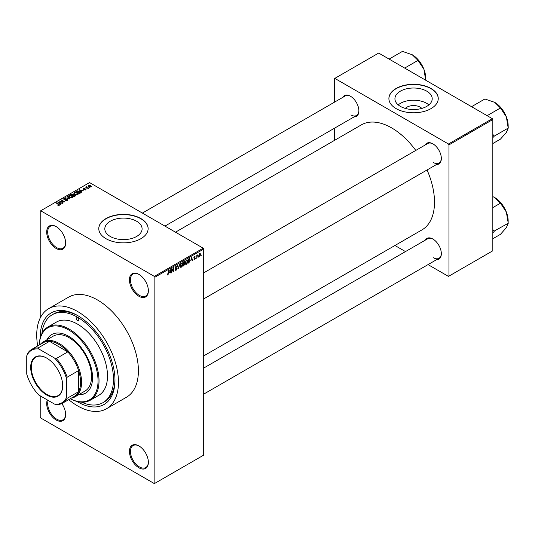 <?xml version="1.0" encoding="UTF-8"?>
<svg xmlns="http://www.w3.org/2000/svg" width="535" height="535" viewBox="0 0 535 535"><rect width="100%" height="100%" fill="white"/><g stroke="black" fill="none" stroke-linecap="round" stroke-linejoin="round"><path stroke-width="0.8" d="M138.906 296.256A13.395 7.731 60 0 1 129.437 279.852A13.395 7.731 60 0 1 138.906 274.381L138.906 274.381A13.395 7.731 60 0 1 148.376 290.786A13.395 7.731 60 0 1 138.906 296.256M139.16 274.529A12.686 7.323 -120 0 0 133.061 274.04A12.686 7.323 -120 0 0 131.115 284.205A12.686 7.323 -120 0 0 139.408 295.387A12.686 7.323 -120 0 0 145.747 296.015A12.686 7.323 -120 0 0 148.376 290.492M138.906 467.784A13.395 7.731 60 0 1 129.437 451.38A13.395 7.731 60 0 1 138.906 445.909L138.906 445.909A13.395 7.731 60 0 1 148.376 462.314A13.395 7.731 60 0 1 138.906 467.784M139.16 446.056A12.686 7.323 -120 0 0 133.061 445.568A12.686 7.323 -120 0 0 131.115 455.733A12.686 7.323 -120 0 0 139.408 466.915A12.686 7.323 -120 0 0 145.747 467.543A12.686 7.323 -120 0 0 148.376 462.019M61.826 403.577A13.395 7.731 60 0 1 65.631 414.538A13.395 7.731 60 0 1 56.162 420.008A13.395 7.731 60 0 1 47.354 399.959M48.197 400.447A12.686 7.323 -120 0 0 56.656 419.146A12.686 7.323 -120 0 0 63.003 419.774A12.686 7.323 -120 0 0 65.631 414.244M56.162 248.481A13.395 7.731 60 0 1 46.692 232.076A13.395 7.731 60 0 1 56.162 226.606L56.162 226.606A13.395 7.731 60 0 1 65.631 243.01A13.395 7.731 60 0 1 56.162 248.481M56.416 226.76A12.686 7.323 -120 0 0 50.317 226.265A12.686 7.323 -120 0 0 48.371 236.437A12.686 7.323 -120 0 0 56.656 247.618A12.686 7.323 -120 0 0 63.003 248.247A12.686 7.323 -120 0 0 65.631 242.716M405.316 108.418A9.362 5.403 180 0 1 420.189 107.147A9.362 5.403 180 0 1 421.821 108.418M426.749 91.157A18.638 10.76 0 0 0 406.439 88.83A18.638 10.76 0 0 0 394.93 98.768A18.638 10.76 0 0 0 400.387 106.378A18.638 10.76 0 0 0 420.704 108.712A18.638 10.76 0 0 0 432.206 98.768A18.638 10.76 0 0 0 426.749 91.157M428.923 104.873A18.638 10.76 0 0 0 426.749 103.362A18.638 10.76 0 0 0 398.214 104.873M431.016 88.469A24.67 14.244 0 0 0 404.126 85.379A24.67 14.244 0 0 0 388.898 98.54A24.67 14.244 0 0 0 396.121 108.612A24.67 14.244 0 0 0 423.011 111.701A24.67 14.244 0 0 0 438.245 98.54A24.67 14.244 0 0 0 431.016 88.469M438.239 98.654A24.67 14.244 0 0 0 431.016 88.696A24.67 14.244 0 0 0 404.219 85.587A24.67 14.244 0 0 0 388.898 98.654M110.277 236.463A18.638 10.76 180 0 1 104.813 228.853A18.638 10.76 180 0 1 116.322 218.909A18.638 10.76 180 0 1 136.632 221.243A18.638 10.76 180 0 1 142.096 228.853A18.638 10.76 180 0 1 130.587 238.791A18.638 10.76 180 0 1 110.277 236.463M140.899 218.547A24.67 14.244 0 0 0 114.015 215.458A24.67 14.244 0 0 0 98.781 228.619A24.67 14.244 0 0 0 106.01 238.697A24.67 14.244 0 0 0 132.894 241.78A24.67 14.244 0 0 0 148.128 228.619A24.67 14.244 0 0 0 140.899 218.547M148.128 228.739A24.67 14.244 0 0 0 140.899 218.782A24.67 14.244 0 0 0 114.102 215.672A24.67 14.244 0 0 0 98.781 228.739M425.198 144.998A11.984 6.922 60 0 1 432.862 143.808L432.862 143.808A11.984 6.922 60 0 1 441.335 158.487A11.984 6.922 60 0 1 436.473 164.533M433.116 143.962A11.282 6.514 -120 0 0 427.719 143.54L203.708 272.87M342.748 97.397A11.984 6.922 60 0 1 350.412 96.206L350.412 96.206A11.984 6.922 60 0 1 358.885 110.885A11.984 6.922 60 0 1 354.03 116.931M350.666 96.36A11.282 6.514 -120 0 0 345.269 95.939L142.384 213.07M425.198 240.202A11.984 6.922 60 0 1 432.862 239.011L432.862 239.011A11.984 6.922 60 0 1 441.335 253.69A11.984 6.922 60 0 1 436.473 259.736M433.116 239.165A11.282 6.514 -120 0 0 427.719 238.744L203.708 368.073M40.219 338.033A52.871 30.528 60 0 1 77.595 315.536A52.871 30.528 60 0 1 114.978 380.291A52.871 30.528 60 0 1 77.595 401.879A52.871 30.528 60 0 1 76.806 401.41M78.351 315.984A50.758 29.305 -120 0 0 53.714 313.885L52.216 314.747A50.758 29.305 -120 0 0 41.924 333.526M68.714 399.652A57.807 33.377 -120 0 0 77.595 405.904A57.807 33.377 -120 0 0 106.498 408.767A57.807 33.377 -120 0 0 115.359 362.449A57.807 33.377 -120 0 0 77.595 311.504A57.807 33.377 -120 0 0 48.692 308.641A57.807 33.377 -120 0 0 37.697 345.924M106.498 408.767L126.434 397.258A57.807 33.377 -120 0 0 135.295 350.933A57.807 33.377 -120 0 0 97.537 299.995A57.807 33.377 -120 0 0 68.634 297.132L48.692 308.641M203.708 355.902L421.948 229.903A60.629 35.002 -120 0 0 427.057 169.969M415.782 150.429A60.629 35.002 -120 0 0 391.633 127.892A60.629 35.002 -120 0 0 361.326 124.889L175.487 232.183M198.365 256.746L198.044 257.509L198.365 256.746M197.094 256.539L196.78 258.238L196.78 255.309L197.094 255.121L197.094 255.59L197.776 254.834L197.094 256.539L196.78 256.352M196.184 258.004L195.87 258.759L196.184 258.004M194.553 257.683L195.369 258.158L194.606 259.542L193.83 259.047L194.626 259.114L195.054 258.412L193.877 257.763L194.593 256.519L195.328 256.927L194.6 256.927L194.192 257.522L195.369 258.158L194.66 257.663M193.837 259.1L194.606 259.542L193.83 259.047M194.145 258.813L194.626 259.114M194.66 258.211L193.877 257.763L194.66 258.211M194.593 256.519L195.328 256.927L194.6 256.512M195.007 257.168L194.292 256.746M193.931 257.375L194.299 257.709M190.948 260.398L191.637 257.174L192.653 260.619L192.319 260.812L192.045 259.763L190.701 260.257M186.354 264.31L185.444 264.203L185.13 262.999L186.354 260.171L187.083 260.11L187.578 261.541L187.263 263.166L186.354 264.31L185.19 263.635M181.144 267.319L180.235 267.212L179.921 266.009L181.144 263.18L181.873 263.12L182.368 264.551L182.054 266.176L181.144 267.319L179.981 266.644M167.268 274.575L167.916 274.95L167.422 274.957L167.228 274.094L167.549 273.86L167.93 274.475L168.271 273.974L168.632 270.456L168.632 273.191L167.916 274.95L167.422 274.957M167.549 273.86L167.93 274.475M154.361 276.394L203.213 248.193L203.708 249.056L203.708 455.118L154.856 483.319L154.856 277.257L154.361 276.394L40.707 210.777L40.212 211.064L40.212 318.037M203.708 249.056L154.856 277.257M169.562 272.75L170.25 269.526L171.26 272.97L170.932 273.158L170.658 272.114L169.307 272.603M171.942 269.352L171.628 272.756L171.628 268.73L171.962 268.537L173.3 270.991L173.621 267.58L173.621 271.606L173.28 271.807L171.628 269.165M176.838 268.644L175.206 267.714L176.109 266.089L177.065 266.744L176.115 266.557L175.62 267.895L176.67 267.767L177.152 268.45L176.169 270.188L175.447 270.289L175.112 269.433L176.196 269.7L176.838 268.644L175.46 268.336M175.433 269.199L176.196 269.7M176.109 266.089L176.771 266.002M176.744 266.978L175.768 266.35M175.647 267.915L176.122 267.881M176.67 267.767L177.152 268.45L176.149 267.868M179.707 264.063L178.402 268.844L177.459 265.36L177.787 265.173L178.536 268.296L179.707 264.063M183.806 261.695L184.675 262.21L184.334 263.247L184.769 263.989L183.799 265.728L182.816 266.296L182.816 262.27L184.421 261.582M184.12 263.126L184.515 263.294M189.423 258.532L190.159 260.023L188.962 262.752L188.032 263.287L188.032 259.261L189.711 258.579M198.859 256.118L199.702 256.606L198.813 255.596L199.702 253.57L200.585 254.546L199.702 256.606L199.167 256.653M199.702 253.57L200.237 253.516M201.354 255.021L201.033 255.777L201.354 255.021M40.212 395.833L40.212 417.126L40.707 417.995L154.361 483.607L154.856 483.319M89.693 187.678L88.877 187.571L89.693 187.678M87.519 188.935L86.703 188.828L87.519 188.935M82.009 192.112L81.674 192.306L79.147 189.738L83.982 190.975L82.337 190.721L81.24 191.356L82.009 192.112M78.103 194.265L78.103 193.804L77.729 194.633L76.271 194.847L74.766 194.332L73.73 193.162L74.151 192.567L77.167 192.901L78.15 194.044M72.894 197.275L72.894 196.813L72.519 197.642L71.061 197.856L69.55 197.341L68.52 196.171L68.941 195.576L71.957 195.904L72.941 197.054M67.544 200.518L65.317 200.444L67.163 200.264L67.209 199.548L63.959 199.555L63.906 198.485L65.905 198.532L64.32 198.712L64.287 199.381L64.742 199.528L67.517 199.361L67.985 199.963L67.544 200.518M67.163 200.685L67.209 199.548M63.511 198.987L63.906 198.485L63.906 199.522M64.32 198.712L64.287 199.702M60.615 204.464L60.281 204.658L57.76 202.083L62.595 203.32L60.943 203.073L59.846 203.701L60.615 204.464M203.213 248.193L89.559 182.575L40.707 210.777M58.549 205.427L57.519 205.045L58.977 204.684L56.162 203.006L58.843 204.189L59.291 205.279L58.549 205.427M58.903 205.42L58.977 204.684M59.572 204.912L59.291 205.279M63.277 202.932L59.465 201.1L63.946 201.742L61.465 199.95L64.949 201.962L60.482 201.314L63.277 202.932M70.045 199.02L65.303 197.729L69.463 198.886L67.216 196.626L67.55 196.432L70.045 199.02M75.134 196.084L74.151 196.653L70.66 194.633L71.65 194.065L73.395 194.071L73.783 194.686L75.074 194.934L75.596 195.563L75.134 196.084M73.389 194.579L73.389 195.208L73.395 194.071L73.783 195.007M80.29 193.102L79.361 193.643L75.87 191.624L77.328 190.861L79.728 191.396L80.778 192.526L80.29 193.102M85.981 189.871L84.39 189.845L85.64 189.651L85.674 189.176L83.346 189.196L83.34 188.36L84.797 188.353L83.614 188.982L85.928 188.955L85.928 189.898M85.64 190.012L85.674 189.176M83.346 189.196L83.34 188.36L83.34 189.189M83.714 188.567L83.614 189.31M88.422 188.407L85.573 187.13L86.295 187.176L86.657 186.601L86.65 187.317L88.422 188.407M86.295 187.544L86.222 187.083M86.657 186.601L86.65 187.752M91.077 186.929L88.877 186.682L88.449 185.411L90.622 185.645L91.077 186.929L91.391 186.488M88.135 185.852L88.449 185.411L88.449 186.387M81.567 402.186A50.758 29.305 -120 0 0 102.974 402.661L104.465 401.798A50.758 29.305 -120 0 0 114.971 379.415M492.327 118.683L492.829 119.546L448.959 144.871L448.464 144.009L492.327 118.683L378.673 53.065L334.308 78.678L334.308 102.265M334.308 128.313L334.308 140.484M448.959 144.871L448.959 276.107L448.464 276.394L428.04 264.604M405.476 251.584L394.937 245.498M448.959 276.107L492.829 250.781L492.829 119.546M448.464 144.009L334.81 78.391M433.357 162.513A11.282 6.514 -120 0 0 439.001 163.075A11.282 6.514 -120 0 0 441.328 158.193M350.913 114.918A11.282 6.514 -120 0 0 356.551 115.473A11.282 6.514 -120 0 0 358.885 110.591M433.357 257.723A11.282 6.514 -120 0 0 439.001 258.278A11.282 6.514 -120 0 0 441.328 253.396M57.793 205.193L57.793 204.838M56.476 203.193L56.476 202.825M58.094 202.424L58.094 201.889M59.846 204.209L59.846 203.701M58.83 202.651L59.545 203.407L60.428 202.899L58.315 202.183L58.83 203.173M59.545 203.909L59.545 203.407M58.315 202.651L58.315 202.183M60.428 203.367L60.428 202.899M59.806 201.294L59.806 200.906M61.465 200.311L61.465 199.95M60.482 201.682L60.482 201.314M65.584 200.578L65.584 200.237M66.206 199.495L66.206 199.16M67.517 200.531L67.517 199.361M67.55 196.96L67.55 196.432M68.941 196.92L68.941 195.576M71.957 196.298L71.957 195.904M72.111 197.81L71.63 196.084L70.707 195.703L69.349 195.81L69.028 196.994M69.349 195.81L69.878 197.161L72.111 197.408L72.419 196.96L72.419 197.696M69.878 197.509L69.878 197.161M71.65 194.539L71.65 194.065M75.067 195.482L75.074 194.934M71.389 194.686L72.426 195.288L73.322 194.733L73.134 194.285L71.937 194.372L71.389 195.054M72.426 195.656L72.426 195.288M73.322 195.242L73.134 194.285M72.834 195.522L74.057 196.231L75.02 195.629L74.76 195.121L73.462 195.161L72.834 195.89M74.057 196.599L74.057 196.231M75.02 196.151L74.76 195.121M74.733 196.312L74.733 195.843M74.151 193.911L74.151 192.567M77.167 193.289L77.167 192.901M77.321 194.8L76.839 193.075L75.916 192.7L74.566 192.801L74.245 193.984M74.566 192.801L75.087 194.158L77.321 194.399L77.635 193.951L77.635 194.686M75.087 194.506L75.087 194.158M77.328 191.262L77.328 190.861M79.728 191.777L79.728 191.396M76.599 191.677L79.274 193.222L80.13 192.139L77.682 191.135L76.599 192.045M79.274 193.59L79.274 193.222M79.842 193.362L80.13 192.139M79.481 190.072L79.481 189.544M81.24 191.864L81.24 191.356M80.217 190.299L80.939 191.055L81.822 190.547L79.702 189.838L80.217 190.821M80.939 191.557L80.939 191.055M79.702 190.299L79.702 189.838M81.822 191.022L81.822 190.547M87.018 189.009L87.018 188.641M85.888 187.31L85.888 186.942M87.111 188.012L87.111 187.651M89.198 187.752L89.198 187.39M90.622 186.04L90.622 185.645M90.723 187.069L90.328 185.846L88.803 185.625L88.629 186.521M88.803 185.625L89.191 186.501L90.896 186.454L90.896 187.016M89.191 186.849L89.191 186.501M170.812 272.71L171.26 272.97M170.25 271.88L170.658 272.114M169.963 270.87L169.669 272.215L170.551 271.706L170.11 270.028L169.702 270.723M172.624 270.596L173.3 270.991M172.965 271.232L173.621 271.606M175.126 269.587L176.169 270.188M176.022 266.142L177.065 266.744M178.289 268.423L178.71 268.67M178.202 268.102L178.536 268.296M182.027 264.35L182.368 264.551M181.913 263.882L181.144 263.655L180.235 265.835L181.138 266.845L182.047 264.718L181.913 263.882L180.797 263.447M179.954 266.517L181.138 266.845M183.799 261.702L184.675 262.21M183.752 263.401L184.769 263.989M183.137 262.558L183.137 263.762L184.361 262.458L182.816 262.371M184.361 262.458L183.278 262.003M183.137 264.23L183.137 265.641L184.448 264.176L182.816 264.049M183.351 263.635L184.448 264.176M187.237 261.341L187.578 261.541M187.123 260.879L186.361 260.645L185.444 262.825L186.354 263.835L187.257 261.709L187.123 260.879L186.006 260.438M185.17 263.508L186.354 263.835M188.554 262.518L188.962 262.752M188.347 259.549L188.347 262.632L189.718 261.254L189.845 260.197L189.363 259.04L188.032 259.361M188.501 258.987L188.909 259.221M188.882 258.766L189.517 259.08L188.929 258.739M192.199 260.358L192.653 260.619M191.637 259.528L192.045 259.763M191.349 258.525L191.055 259.87L191.938 259.355L191.497 257.676L191.095 258.378M193.891 257.569L194.974 258.191M197.275 255.075L197.683 255.309M196.78 255.683L197.154 255.904M200.237 254.346L200.585 254.546M199.535 253.684L200.023 253.964L199.134 255.409L199.709 256.178L200.264 254.754L199.388 253.817M198.826 255.89L199.709 256.178M77.595 320.719A1.766 1.016 -120 0 0 78.478 320.806A1.766 1.016 -120 0 0 78.745 319.388A1.766 1.016 -120 0 0 77.595 317.837A1.766 1.016 -120 0 0 76.712 317.75A1.766 1.016 -120 0 0 76.445 319.161A1.766 1.016 -120 0 0 77.595 320.719M78.598 394.756A33.839 19.534 -120 0 0 85.54 393.192A33.839 19.534 -120 0 0 90.729 366.074A33.839 19.534 -120 0 0 68.62 336.254A33.839 19.534 -120 0 0 51.701 334.582A33.839 19.534 -120 0 0 46.873 339.812M79.093 394.469A33.839 19.534 -120 0 0 85.787 393.044M70.279 398.749A41.59 24.015 -120 0 0 98.019 379.904A41.59 24.015 -120 0 0 68.62 329.928A41.59 24.015 -120 0 0 39.256 345.021M39.236 345.035A42.298 24.423 60 0 1 47.969 326.965A42.298 24.423 60 0 1 69.122 329.065A42.298 24.423 60 0 1 96.755 366.335A42.298 24.423 60 0 1 90.268 400.227A42.298 24.423 60 0 1 70.252 398.762M90.268 400.227L98.741 395.338A42.298 24.423 -120 0 0 105.228 361.446A42.298 24.423 -120 0 0 77.595 324.17A42.298 24.423 -120 0 0 56.449 322.077L47.969 326.965M102.974 402.661A50.758 29.305 -120 0 0 110.752 361.988A50.758 29.305 -120 0 0 77.595 317.262A50.758 29.305 -120 0 0 52.216 314.747M40.319 344.413A31.725 18.317 60 0 1 43.288 341.878L53.259 336.127A31.725 18.317 60 0 1 69.122 337.699A31.725 18.317 60 0 1 89.847 365.652A31.725 18.317 60 0 1 84.985 391.072L75.014 396.83A31.725 18.317 60 0 1 71.336 398.134M51.955 334.442A33.839 19.534 -120 0 0 47.374 339.524M487.124 115.68L500.466 107.983L506.351 116.864A19.073 11.014 -120 0 1 508.156 125.692L508.25 128.052L506.351 132.439L500.466 139.127L492.829 143.534M492.829 137.642L494.293 136.111L508.25 128.052M494.293 136.111L492.829 134.392M471.556 106.692L484.891 98.988L494.674 102.339A19.073 11.014 -120 0 1 506.351 116.864L508.156 127.811M494.674 102.339L500.466 107.983M494.2 136.238A21.895 12.639 -120 0 0 494.2 135.87M30.689 367.311A22.631 13.067 60 0 1 46.692 358.076A22.631 13.067 60 0 1 62.689 385.788A22.631 13.067 60 0 1 46.692 395.024A22.631 13.067 60 0 1 30.689 367.311M46.839 358.162A22.209 12.82 -120 0 0 35.885 357.146A22.209 12.82 -120 0 0 31.284 367.311A22.209 12.82 -120 0 0 40.981 389.661A22.209 12.82 -120 0 0 58.094 395.606A22.209 12.82 -120 0 0 62.689 385.615M43.288 341.878A31.725 18.317 60 0 1 67.738 350.378A31.725 18.317 60 0 1 81.581 382.304A31.725 18.317 60 0 1 75.014 396.83M66.628 397.144L67.129 398.321A31.017 17.909 60 0 1 62.695 403.122L74.164 396.502A31.017 17.909 -120 0 0 78.591 391.707A31.017 17.909 -120 0 0 80.584 382.304A31.017 17.909 -120 0 0 78.591 370.601A31.017 17.909 -120 0 0 67.791 351.896L49.514 341.343A31.017 17.909 -120 0 0 43.141 342.781L31.679 349.402A31.017 17.909 60 0 1 38.052 347.964L38.821 348.981A30.314 17.501 -120 0 0 26.75 355.956L26.75 374.119A30.314 17.501 -120 0 0 38.821 395.031L54.557 404.112A30.314 17.501 -120 0 0 66.628 397.144L66.628 378.981A30.314 17.501 -120 0 0 54.557 358.069L38.821 348.981M54.557 358.069L56.322 358.51L67.791 351.896A31.017 17.909 -120 0 0 49.514 341.343L38.052 347.964M67.129 398.321L78.591 391.707L78.591 370.601L67.129 377.222L66.628 378.981M26.75 355.956L27.252 354.197A31.017 17.909 60 0 1 31.679 349.402M62.695 403.122A31.017 17.909 60 0 1 56.322 404.56L54.557 404.112M56.322 358.51A31.017 17.909 60 0 1 67.129 377.222M492.829 232.845L494.2 231.441A21.895 12.639 -120 0 0 494.2 231.26A21.895 12.639 -120 0 0 494.2 231.073L492.829 229.595M492.829 238.737L500.466 234.33L506.351 227.642L508.25 223.255L494.2 231.073M492.829 207.593L500.466 203.186L506.351 212.067L508.25 223.255M492.829 196.606L494.674 197.542L500.466 203.186M508.156 223.015L508.156 220.895A19.073 11.014 -120 0 0 506.351 212.067A19.073 11.014 -120 0 0 494.674 197.542M404.681 68.079L418.016 60.381L423.901 69.262A19.073 11.014 -120 0 1 425.706 78.09L425.713 80.223M389.106 59.091L402.44 51.393L412.224 54.737A19.073 11.014 -120 0 1 423.901 69.262L425.706 80.21M412.224 54.737L418.016 60.381M58.843 204.577L58.843 204.189M73.028 195.415L73.028 194.947M76.759 191.583L76.759 191.115M84.436 189.316L84.436 188.915M175.212 267.854L176.048 268.336M178.041 267.52L178.409 267.734M183.391 265.494L183.799 265.728M59.044 204.831L59.044 205.386M67.47 199.889L67.47 200.558M64.04 199.053L64.04 199.602M80.257 192.433L80.257 193.122M85.847 189.403L85.847 189.938M83.493 188.815L83.493 189.263M86.55 187.13L86.55 187.691M167.709 274.495L167.234 274.221M175.661 269.76L175.119 269.446M176.69 268.282L176.028 267.901M176.557 266.483L175.995 266.162M181.693 263.615L181.051 263.24M184.221 262.07L183.686 261.762M184.287 263.735L183.726 263.414M186.902 260.605L186.26 260.231M194.299 259.161L193.951 258.96M194.887 256.88L194.432 256.619M203.708 298.918L439.001 163.075M439.001 258.278L203.708 394.121M356.551 115.473L164.94 226.098"/></g></svg>
